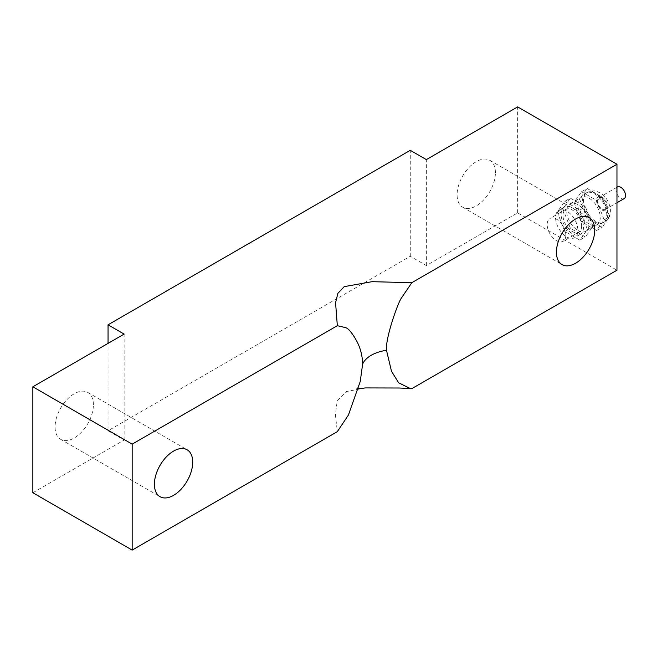 <?xml version="1.0" encoding="UTF-8"?>
<svg xmlns="http://www.w3.org/2000/svg" width="657" height="657" viewBox="0 0 657 657"><rect width="100%" height="100%" fill="white"/><g stroke="black" fill="none" stroke-linecap="round" stroke-linejoin="round"><path stroke-width="0.49" stroke-dasharray="3.29 2.46" d="M566.736 211.094A15.801 9.124 -120 0 0 558.836 210.314A15.801 9.124 -120 0 0 558.836 228.562A15.801 9.124 -120 0 0 574.637 237.686A15.801 9.124 -120 0 0 577.06 225.023A15.801 9.124 -120 0 0 566.736 211.094M572.321 207.875A15.801 9.124 60 0 1 582.644 221.795A15.801 9.124 60 0 1 580.221 234.459A15.801 9.124 60 0 1 564.42 225.335A15.801 9.124 60 0 1 564.42 207.086A15.801 9.124 60 0 1 572.321 207.875M624.15 198.603A6.718 3.876 60 0 1 620.791 198.274A6.718 3.876 60 0 1 616.406 192.353A6.718 3.876 60 0 1 617.432 186.974M602.116 209.057A6.718 3.876 -120 0 0 605.475 209.386A6.718 3.876 -120 0 0 605.475 201.633A6.718 3.876 -120 0 0 598.757 197.757A6.718 3.876 -120 0 0 597.73 203.136A6.718 3.876 -120 0 0 602.116 209.057M594.667 221.852A17.115 9.88 -120 0 0 603.225 222.698A17.115 9.88 -120 0 0 603.225 202.931A17.115 9.88 -120 0 0 586.11 193.051A17.115 9.88 -120 0 0 583.482 206.766A17.115 9.88 -120 0 0 594.667 221.852M581.552 191.704L596.605 200.393L604.136 219.791L596.605 230.492L581.552 221.803L574.029 202.405L581.552 191.704L587.144 188.477L602.19 197.166L609.721 216.564L602.19 227.273L587.144 218.576L579.614 199.186L587.144 188.477M589.083 223.996A15.801 9.124 60 0 1 578.76 210.076A15.801 9.124 60 0 1 581.182 197.412A15.801 9.124 60 0 1 596.983 206.536A15.801 9.124 60 0 1 596.983 224.784A15.801 9.124 60 0 1 589.083 223.996M574.029 202.405L579.614 199.186M581.552 221.803L587.144 218.576M596.605 230.492L602.19 227.273M604.136 219.791L609.721 216.564M596.605 200.393L602.19 197.166M577.905 230.451A15.801 9.124 -120 0 0 585.806 231.231A15.801 9.124 -120 0 0 585.806 212.991A15.801 9.124 -120 0 0 570.005 203.867A15.801 9.124 -120 0 0 567.591 216.523A15.801 9.124 -120 0 0 577.905 230.451M564.798 201.379L579.852 210.068L587.374 229.465L579.852 240.166L564.798 231.478L557.267 212.088L564.798 201.379L570.383 198.151L585.436 206.84L592.959 226.238L585.436 236.947L570.383 228.258L562.86 208.86L570.383 198.151M557.267 212.088L562.86 208.86M564.798 231.478L570.383 228.258M579.852 240.166L585.436 236.947M587.374 229.465L592.959 226.238M579.852 210.068L585.436 206.84M565.808 235.288A13.165 7.605 -120 0 0 560.06 222.033A13.165 7.605 -120 0 0 549.909 218.51A13.165 7.605 -120 0 0 547.182 224.538A13.165 7.605 -120 0 0 552.931 237.785A13.165 7.605 -120 0 0 563.082 241.316A13.165 7.605 -120 0 0 565.808 235.288M581.634 226.148A13.165 7.605 -120 0 0 575.885 212.901A13.165 7.605 -120 0 0 565.743 209.369A13.165 7.605 -120 0 0 563.008 215.397A13.165 7.605 -120 0 0 568.757 228.652A13.165 7.605 -120 0 0 578.907 232.176A13.165 7.605 -120 0 0 581.634 226.148M495.411 172.717A27.093 15.637 120 0 0 489.802 160.316A27.093 15.637 120 0 0 462.717 175.953A27.093 15.637 120 0 0 462.717 207.234A27.093 15.637 120 0 0 483.593 199.974A27.093 15.637 120 0 0 495.411 172.717M93.393 404.819A27.093 15.637 120 0 0 87.783 392.418A27.093 15.637 120 0 0 60.69 408.063A27.093 15.637 120 0 0 60.69 439.344A27.093 15.637 120 0 0 81.567 432.084A27.093 15.637 120 0 0 93.393 404.819M411.816 388.648L399.374 388.008M365.391 387.926L346.19 391.588L337.172 400.926L335.44 415.084L337.328 431.649M32.85 492.75L124.132 440.05L108.052 430.762L410.28 256.271L426.36 265.559L517.642 212.86L616.964 270.199M124.132 440.05L124.132 334.101M108.052 430.762L108.052 343.381M410.28 256.271L410.28 150.322M426.36 265.559L426.36 159.61M517.642 212.86L517.642 106.902M595.595 221.31A17.115 9.88 60 0 1 584.418 206.232A17.115 9.88 60 0 1 587.038 192.509A17.115 9.88 60 0 1 604.153 202.397A17.115 9.88 60 0 1 604.161 222.156A17.115 9.88 60 0 1 595.595 221.31M602.116 210.026A7.9 4.558 -120 0 0 606.953 203.144A7.9 4.558 -120 0 0 597.279 197.552A7.9 4.558 -120 0 0 602.116 210.026M564.42 207.086L558.836 210.314M580.221 234.459L574.637 237.686M605.475 209.386L616.964 202.75M598.757 197.757L616.964 187.245M586.11 193.051L587.038 192.509C596.457 189.142 596.499 191.844 599.931 192.747C602.74 194.045 608.366 198.825 610.189 207.858C611.084 214.067 609.072 218.83 604.161 222.156L603.225 222.698M585.806 231.231L596.983 224.784M570.005 203.867L581.182 197.412M565.743 209.369L549.909 218.51M578.907 232.176L563.082 241.316M462.717 207.234L562.039 264.582M489.802 160.316L589.124 217.656M60.69 439.344L160.012 496.684M87.783 392.418L187.105 449.766M360.233 381.462C357.104 391.243 356.184 388 355.585 389.338L358.279 388.689"/><path stroke-width="0.99" d="M616.964 187.245L617.432 186.974A6.718 3.876 60 0 1 624.15 190.85A6.718 3.876 60 0 1 624.15 198.603L616.964 202.75M594.741 230.057A27.093 15.637 -60 0 1 582.915 257.322A27.093 15.637 -60 0 1 562.039 264.582A27.093 15.637 -60 0 1 562.039 233.301A27.093 15.637 -60 0 1 589.124 217.656A27.093 15.637 -60 0 1 594.741 230.057M192.715 462.167A27.093 15.637 -60 0 1 180.889 489.432A27.093 15.637 -60 0 1 160.012 496.684A27.093 15.637 -60 0 1 160.012 465.402A27.093 15.637 -60 0 1 187.105 449.766A27.093 15.637 -60 0 1 192.715 462.167M386.505 350.28L391.473 371.221L398.643 382.793L410.403 388.599L411.816 388.648L616.964 270.199L616.964 164.25L517.642 106.902L426.36 159.61L410.28 150.322L108.052 324.813L124.132 334.101L32.85 386.801L132.172 444.14L337.328 325.7L335.571 302.721L337.87 293.359L344.178 286.649L372.018 281.681L411.816 282.699L401.255 298.253C397.69 303.411 385.24 338.552 386.505 350.28A32.776 18.922 0 0 0 371.262 355.265A32.776 18.922 0 0 0 362.631 364.06C362.401 355.108 360.176 346.995 355.963 339.71C351.799 332.524 348.374 328.492 345.689 327.629L337.328 325.7M32.85 386.801L32.85 492.75L132.172 550.098L337.328 431.649L348.432 415.027L360.241 381.462L362.631 364.06M410.403 388.599L399.374 388.008L365.391 387.926L358.279 388.689M132.172 550.098L132.172 444.14M411.816 282.699L616.964 164.25M108.052 343.381L108.052 324.813"/></g></svg>

